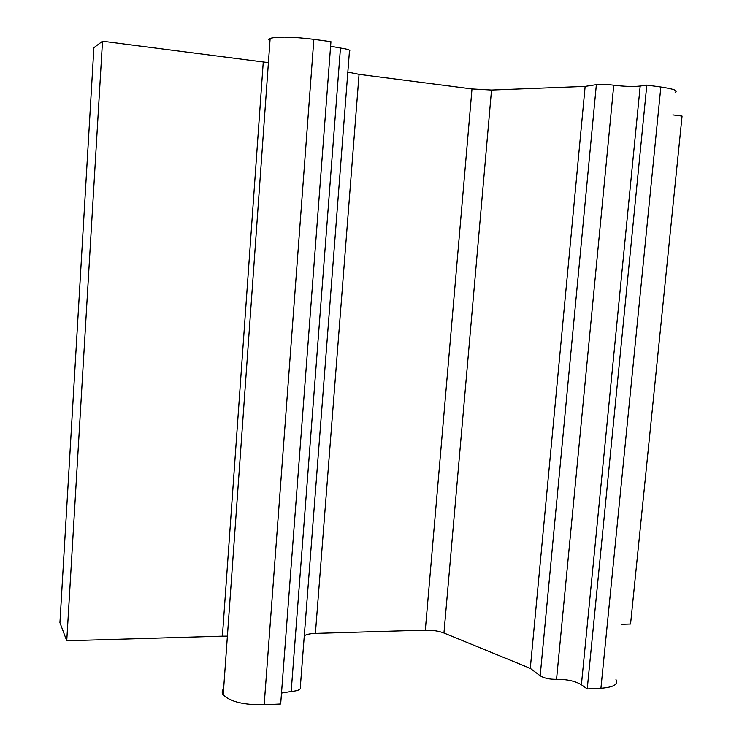 <?xml version="1.0" encoding="UTF-8"?>
<svg xmlns="http://www.w3.org/2000/svg" width="742" height="742" viewBox="0 0 742 742"><rect width="100%" height="100%" fill="white"/><g stroke="black" fill="none" stroke-linecap="round" stroke-linejoin="round"><path stroke-width="1.11" d="M530.289 668.366L585.141 86.406L596.364 84.644C600.76 84.152 606.557 84.338 613.755 85.2C624.449 86.499 633.26 86.786 640.188 86.053L581.403 684.745C575.198 681.045 566.916 679.245 556.537 679.338C549.562 679.394 544.109 678.207 540.176 675.786L530.289 668.366L443.948 633C438.633 630.997 432.428 630.041 425.324 630.134L315.406 633.399C310.23 633.585 306.529 634.364 304.294 635.736M585.141 86.406L491.519 90.051L471.986 88.947L425.324 630.134M330.941 41.691L280.68 703.982L264.171 704.789C243.738 705.03 230.076 701.709 223.194 694.837L270.153 38.38C278.046 36.432 292.608 36.748 313.857 39.345L330.941 41.691M93.891 47.692L102.507 41.218L263.271 61.985L222.405 636.163L66.752 640.782L59.935 622.686L93.891 47.692M268.428 62.597L263.271 61.985M269.977 40.903C268.363 39.901 268.418 39.066 270.153 38.38M330.598 46.217L340.457 48.044C347.961 49.176 350.966 50.206 349.454 51.133L300.362 686.61C301.53 689.253 298.46 690.876 291.179 691.479L340.457 48.044M471.986 88.947L359.045 74.358L347.84 72.076M581.403 684.745L587.228 688.938L646.811 85.089L640.188 86.053M646.811 85.089L660.844 87.018C673.68 88.929 678.448 90.691 675.146 92.296M672.873 114.899L682.065 116.086L630.561 624.031L621.555 624.3M660.844 87.018L600.918 688.261C613.476 687.287 618.503 684.412 615.981 679.616M66.752 640.782L102.507 41.218M281.506 693.084L291.179 691.479M223.63 688.762C221.877 690.7 221.728 692.722 223.194 694.837M600.918 688.261L587.228 688.938M227.386 636.144L222.405 636.163M491.519 90.051L443.948 633M556.537 679.338L613.755 85.2M540.176 675.786L596.364 84.644M313.857 39.345L264.171 704.789M359.045 74.358L315.406 633.399"/></g></svg>
